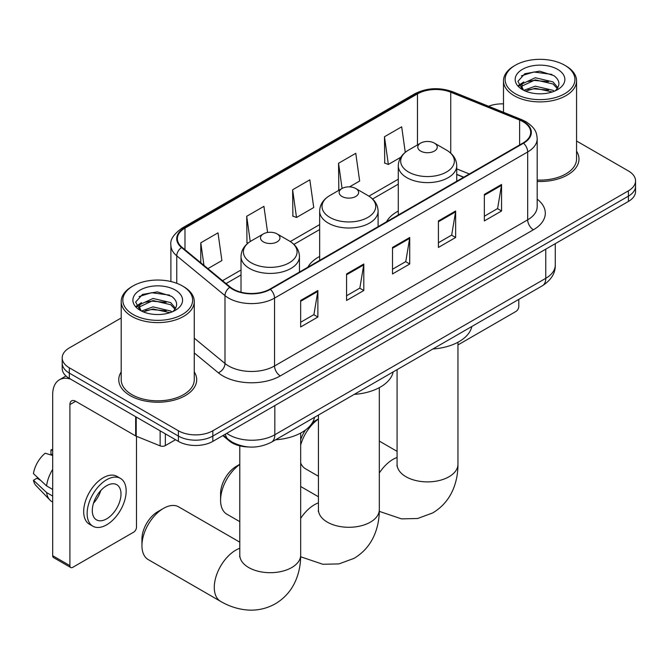 <?xml version="1.0" encoding="UTF-8"?>
<svg xmlns="http://www.w3.org/2000/svg" width="669" height="669" viewBox="0 0 669 669"><rect width="100%" height="100%" fill="white"/><g stroke="black" fill="none" stroke-linecap="round" stroke-linejoin="round"><path stroke-width="1" d="M319.648 256.453A43.025 24.837 0 0 0 307.84 267.215M398.289 211.044A43.025 24.837 0 0 0 386.473 221.815M463.609 177.285L456.735 174.509M248.508 446.967A24.352 14.057 180 0 1 229.35 440.98L222.827 435.603M121.198 317.976L69.333 347.922A24.352 14.057 0 0 0 62.2 357.856L62.2 368.468A24.352 14.057 0 0 0 69.333 378.403L178.397 441.373A24.352 14.057 0 0 0 212.834 441.373L628.417 201.436A24.352 14.057 0 0 0 635.55 191.501L635.55 186.191A24.352 14.057 0 0 1 628.417 196.134A24.352 14.057 0 0 0 635.55 186.191L635.55 180.889A24.352 14.057 0 0 0 628.417 170.955L576.553 141.008M62.2 357.856A24.352 14.057 0 0 0 69.333 367.799L178.397 430.769A24.352 14.057 0 0 0 212.834 430.769L212.834 436.071L628.417 196.134L212.834 436.071A24.352 14.057 0 0 1 178.397 436.071A24.352 14.057 0 0 0 212.834 436.071L212.834 441.373M69.333 367.799L69.333 373.101L178.397 436.071L69.333 373.101A24.352 14.057 0 0 1 62.2 363.167A24.352 14.057 0 0 0 69.333 373.101L69.333 378.403M121.198 371.905A38.961 22.495 0 0 0 118.764 379.733A38.961 22.495 0 0 0 130.179 395.638A38.961 22.495 0 0 0 172.644 400.514A38.961 22.495 0 0 0 196.694 379.733A38.961 22.495 0 0 0 194.261 371.905A38.961 22.495 0 0 1 196.694 379.733A38.961 22.495 0 0 1 172.644 400.514A38.961 22.495 0 0 1 130.179 395.638A38.961 22.495 0 0 1 118.764 379.733A38.961 22.495 0 0 1 121.198 371.905M523.083 121.733A25.974 14.994 180 0 1 530.693 132.345A25.974 14.994 180 0 1 523.083 142.949L269.95 289.092A25.974 14.994 180 0 1 230.303 287.093L182.077 247.329A25.974 14.994 180 0 1 177.377 238.724A25.974 14.994 180 0 1 184.987 228.121L417.481 93.894A25.974 14.994 180 0 1 450.747 92.213L519.621 120.052A25.974 14.994 180 0 1 523.083 121.733M523.543 121.474A26.626 15.37 0 0 0 519.989 119.751L451.115 91.904A26.626 15.37 0 0 0 417.021 93.627L184.527 227.853A26.626 15.37 0 0 0 181.542 247.547L229.768 287.302A26.626 15.37 0 0 0 270.41 289.359L523.543 143.208A26.626 15.37 0 0 0 523.543 121.474M300.657 300.465L300.657 326.974L317.875 317.031L317.875 290.522L300.657 300.465M300.657 322.274L313.92 314.614L317.808 291.4A6.498 3.746 -120 0 0 317.875 290.522M313.803 314.681L317.875 317.031M346.575 273.947L346.575 300.465L363.802 290.522L363.802 264.004L346.575 273.947M346.575 295.757L359.847 288.096L363.727 264.891A6.498 3.746 -120 0 0 363.802 264.004M359.73 288.172L363.802 290.522M484.339 194.411L484.339 220.929L501.558 210.986L501.558 184.468L484.339 194.411M484.339 216.221L497.602 208.561L501.491 185.355A6.498 3.746 -120 0 0 501.558 184.468M497.485 208.628L501.558 210.986M438.421 220.929L438.421 247.438L455.639 237.495L455.639 210.986L438.421 220.929M438.421 242.73L451.684 235.078L455.572 211.864A6.498 3.746 -120 0 0 455.639 210.986M451.567 235.145L455.639 237.495M392.502 247.438L392.502 273.947L409.721 264.004L409.721 237.495L392.502 247.438M392.502 269.247L405.765 261.587L409.654 238.373A6.498 3.746 -120 0 0 409.721 237.495M405.648 261.654L409.721 264.004M537.19 181.458A38.961 22.495 0 0 0 578.986 159.021A38.961 22.495 0 0 0 576.553 151.194A38.961 22.495 0 0 1 578.986 159.021A38.961 22.495 0 0 1 537.19 181.458M212.834 430.769L628.417 190.832A24.352 14.057 0 0 0 635.55 180.889M503.489 103.887A24.352 14.057 0 0 0 488.562 106.254M207.908 268.629L221.891 260.559L218.002 232.854L200.784 242.797L200.784 262.75M349.502 186.877L359.654 181.023L355.766 153.318L338.547 163.261L338.823 189.611M405.263 152.323L401.684 126.809L384.466 136.752L384.742 163.102M267.592 232.478L263.921 206.345L246.702 216.288L246.978 242.638M292.621 189.77L296.509 217.475L313.728 207.532L309.839 179.836L292.621 189.77L292.897 216.129M296.509 217.475L292.621 216.02M339.584 189.904L338.547 189.511M338.547 163.261L342.076 188.457M384.466 136.752L388.355 164.449L400.806 157.265M388.355 164.449L384.466 163.002M248.082 243.048L246.702 242.538M246.702 216.288L250.239 241.509M200.784 242.797L203.945 265.359M457.956 344.928L515.908 311.47A4.056 2.341 120 0 0 518.784 306.494L518.784 299.394M515.339 93.735A34.905 20.154 0 0 0 564.703 93.735A34.905 20.154 0 0 0 564.703 65.236L565.849 65.897A36.527 21.09 0 0 1 576.553 80.807A36.527 21.09 0 0 1 553.999 100.291A36.527 21.09 0 0 1 514.193 95.726A36.527 21.09 0 0 1 503.489 80.807A36.527 21.09 0 0 1 514.193 65.897L515.339 65.236A34.905 20.154 0 0 0 515.339 93.735M537.19 180.045A36.527 21.09 0 0 0 576.553 159.021L576.553 80.807M523.785 90.34L535.275 86.159L552.995 90.307L554.25 91.235M525.516 91.126L535.275 88.266L552.285 91.954M523.459 90.173L521.678 86.234L522.297 83.826L535.275 77.738L552.995 81.886L557.862 87.639M521.72 89.01L521.678 86.234M521.795 87.279L522.297 85.933L535.275 79.845L552.995 83.993L557.302 88.517M555.027 90.909A18.347 10.595 0 0 0 555.805 90.215C560.488 85.114 559.869 80.263 553.957 75.656L539.599 71.148L524.797 73.724L517.923 81.342L522.38 89.504M557.586 69.342A24.837 14.342 0 0 0 522.506 69.308A24.837 14.342 0 0 0 522.347 89.562A24.837 14.342 0 0 0 522.456 89.621A24.837 14.342 0 0 0 557.695 89.562A24.837 14.342 0 0 0 557.586 69.342M557.369 89.746L559.15 88.525M565.849 65.897L564.703 65.236A34.905 20.154 0 0 0 515.339 65.236M521.394 75.823L533.829 72.001L551.9 74.41M519.002 86.058L522.389 83.658M527.992 81.476L533.829 80.414L548.446 81.668M527.992 89.889L533.829 88.835L548.446 90.089M518.617 85.381L523.802 81.911M300.674 439.759A22.32 12.887 -60 0 1 305.582 429.95M312.423 422.632A22.32 12.887 -60 0 1 315.007 420.893L318.436 418.919L315.007 420.893M318.436 419.062A30.439 17.578 120 0 0 300.674 445.044M300.674 463.007A30.439 17.578 120 0 0 305.532 468.802L318.436 476.253M420.625 151.069A9.742 5.628 0 0 0 434.398 151.069A9.742 5.628 0 0 0 434.407 143.116L446.499 150.099A26.844 15.496 0 0 1 446.499 172.017A26.844 15.496 0 0 1 408.533 172.017A26.844 15.496 0 0 1 408.533 150.099C401.918 154.021 398.507 159.239 398.289 165.745A29.227 16.876 0 0 0 406.852 177.67A29.227 16.876 0 0 0 438.697 181.332A29.227 16.876 0 0 0 456.735 165.745C456.526 159.239 453.105 154.021 446.499 150.099L434.407 143.116A9.742 5.628 0 0 0 420.625 143.116A9.742 5.628 0 0 0 420.625 151.069M432.885 348.984A44.647 25.773 0 0 0 471.837 326.497M239.795 464.462A30.439 17.578 120 0 0 220.586 500.27L220.586 493.638A22.32 12.887 -60 0 1 236.366 466.301L239.795 464.319L236.366 466.301M220.586 500.27A30.439 17.578 120 0 0 226.891 514.202L239.795 521.653M341.984 196.469A9.742 5.628 0 0 0 355.766 196.469A9.742 5.628 0 0 0 355.766 188.516L367.858 195.499A26.844 15.496 0 0 1 367.858 217.417A26.844 15.496 0 0 1 329.892 217.417A26.844 15.496 0 0 1 329.892 195.499C323.278 199.421 319.866 204.639 319.648 211.145A29.227 16.876 0 0 0 328.211 223.07A29.227 16.876 0 0 0 360.056 226.732A29.227 16.876 0 0 0 378.102 211.145C377.885 204.639 374.473 199.421 367.858 195.499L355.766 188.516A9.742 5.628 0 0 0 341.984 188.516A9.742 5.628 0 0 0 341.984 196.469M354.244 394.384A44.647 25.773 0 0 0 393.196 371.897M141.945 545.67L141.945 539.038A22.32 12.887 -60 0 1 157.733 511.701L163.47 508.39A30.439 17.578 120 0 0 141.945 545.67A30.439 17.578 120 0 0 148.25 559.602L220.578 601.364A30.439 17.578 -60 0 1 215.911 576.971A30.439 17.578 -60 0 1 235.797 550.144A30.439 17.578 -60 0 1 239.795 548.262M263.352 241.869A9.742 5.628 0 0 0 277.125 241.869A9.742 5.628 0 0 0 277.125 233.916L289.217 240.899A26.844 15.496 0 0 1 289.217 262.817A26.844 15.496 0 0 1 251.251 262.817A26.844 15.496 0 0 1 251.251 240.899C244.645 244.829 241.225 250.039 241.016 256.545A29.227 16.876 0 0 0 249.57 268.478A29.227 16.876 0 0 0 281.423 272.132A29.227 16.876 0 0 0 299.461 256.545C299.244 250.039 295.832 244.829 289.217 240.899L277.125 233.916A9.742 5.628 0 0 0 263.352 233.916A9.742 5.628 0 0 0 263.352 241.869M275.603 439.792A44.647 25.773 0 0 0 314.564 417.297M239.795 542.158L178.69 506.876A30.439 17.578 120 0 0 163.47 508.39L157.733 511.701M165.335 433.83L165.335 445.596L175.529 439.717M70.546 379.106A32.472 18.749 -120 0 0 59.416 379.783A32.472 18.749 -120 0 0 52.684 394.643L52.684 555.705L69.91 565.648L69.91 404.586A8.12 4.683 60 0 1 71.591 400.873A8.12 4.683 60 0 1 75.647 401.275L135.665 435.929L135.665 416.703M69.91 565.648A4.056 2.341 120 0 0 70.747 567.513L53.528 557.57A4.056 2.341 -60 0 1 52.684 555.705M70.747 567.513A4.056 2.341 120 0 0 72.779 567.312L133.624 532.181A4.056 2.341 120 0 0 136.493 527.205L136.493 436.305M165.335 445.596A4.056 2.341 180 0 1 160.142 445.863L136.208 436.188A4.056 2.341 180 0 1 135.665 435.929M106.647 518.86A20.296 11.716 120 0 0 119.902 500.972A20.296 11.716 120 0 0 116.791 484.707A20.296 11.716 120 0 0 106.647 485.719A20.296 11.716 120 0 0 93.384 503.598A20.296 11.716 120 0 0 96.495 519.863A20.296 11.716 120 0 0 106.647 518.86M93.535 503.13A20.296 11.716 120 0 0 100.818 490.511M52.684 450.438L50.969 449.919L50.969 453.992L52.684 454.987M120.445 478.385L117 476.395A27.596 15.939 120 0 0 103.202 477.766A27.596 15.939 120 0 0 85.172 502.084A27.596 15.939 120 0 0 89.403 524.203L92.84 526.185A27.596 15.939 120 0 0 106.647 524.822A27.596 15.939 120 0 0 124.677 500.504A27.596 15.939 120 0 0 120.445 478.385A27.596 15.939 120 0 0 106.647 479.748A27.596 15.939 120 0 0 88.617 504.075A27.596 15.939 120 0 0 92.84 526.185M52.684 469.412A26.785 15.462 120 0 0 46.596 485.92L33.45 473.627A21.107 12.184 120 0 1 45.224 453.231L52.684 455.489M52.684 489.44L46.596 485.92M40.558 480.283L36.979 478.218L33.45 480.25L46.596 492.551L52.684 496.072M46.596 492.551A26.785 15.462 120 0 0 49.899 500.027A26.785 15.462 120 0 0 51.923 501.625L52.684 502.068M52.684 449.434A21.107 12.184 120 0 0 50.969 449.919M33.45 480.25A21.107 12.184 120 0 0 35.942 485.51L49.899 500.027M133.047 314.447A34.905 20.154 0 0 0 182.411 314.447A34.905 20.154 0 0 0 182.411 285.947L183.565 286.608A36.527 21.09 0 0 1 194.261 301.518A36.527 21.09 0 0 1 171.707 321.003A36.527 21.09 0 0 1 131.902 316.437A36.527 21.09 0 0 1 121.198 301.518A36.527 21.09 0 0 1 131.902 286.608L133.047 285.947A34.905 20.154 0 0 0 133.047 314.447M121.198 301.518L121.198 379.733A36.527 21.09 0 0 0 131.902 394.643A36.527 21.09 0 0 0 171.707 399.217A36.527 21.09 0 0 0 194.261 379.733L194.261 301.518M141.494 311.043L152.984 306.87L170.704 311.018L171.966 311.946M143.233 311.838L152.984 308.978L169.993 312.666M141.176 310.884L139.386 306.946L140.013 304.537L152.984 298.458L170.704 302.597L175.571 308.359M139.436 309.73L139.386 306.946M139.503 307.991L140.013 306.645L152.984 300.557L170.704 304.704L175.01 309.229M172.736 311.62A18.347 10.595 0 0 0 173.514 310.926C178.197 305.825 177.578 300.975 171.665 296.367L157.315 291.86L142.514 294.435L135.64 302.053L140.097 310.215M175.295 290.053A24.837 14.342 0 0 0 140.222 290.02A24.837 14.342 0 0 0 140.055 310.274A24.837 14.342 0 0 0 140.164 310.332A24.837 14.342 0 0 0 175.403 310.274A24.837 14.342 0 0 0 175.295 290.053M175.077 310.458L176.867 309.237M183.565 286.608L182.411 285.947A34.905 20.154 0 0 0 133.047 285.947M139.11 296.534L151.537 292.713L169.617 295.121M136.71 306.778L140.105 304.37M145.708 302.187L151.537 301.125L166.163 302.38M145.708 310.608L151.537 309.546L166.163 310.801M136.334 306.093L141.51 302.622M229.35 440.261L229.35 440.98M226.724 433.353A32.472 18.749 0 0 0 228.907 434.75A32.472 18.749 0 0 0 274.825 434.75L545.762 278.321A32.472 18.749 0 0 0 555.27 265.066C555.504 273.128 551.214 280.018 542.4 285.755L271.463 442.176A16.232 9.374 60 0 0 274.825 434.75L274.825 405.581M545.762 249.161L545.762 278.321A16.232 9.374 60 0 1 542.4 285.755M225.411 434.114A16.232 10.863 129.5 0 0 228.238 439.391L223.312 435.327M628.417 201.436L628.417 190.832M178.397 441.373L178.397 430.769M537.19 199.145A40.592 23.432 180 0 1 533.419 229.776L280.278 375.919A8.12 4.683 60 0 1 274.541 365.976L527.682 219.833A32.472 18.749 0 0 0 537.19 206.579L537.19 138.7A32.472 18.749 180 0 1 527.682 151.963A8.12 4.683 -120 0 0 523.543 143.208M280.278 375.919A40.592 23.432 180 0 1 222.877 375.919A40.592 23.432 180 0 1 218.337 372.792L194.261 352.948M229.768 287.302A8.12 5.427 129.5 0 0 224.985 295.606L224.985 363.476A32.472 18.749 0 0 0 228.622 365.976A32.472 18.749 0 0 0 274.541 365.976L274.541 298.106A32.472 18.749 180 0 1 224.985 295.606L176.758 255.842A32.472 18.749 180 0 1 170.888 245.088L170.888 281.532M537.19 138.7C536.663 133.123 536.145 128.481 526.001 121.733L521.728 119.659A8.12 3.805 112 0 0 519.989 119.751M521.728 119.659L452.854 91.82C439.408 87.062 426.646 87.748 414.571 93.886A8.12 4.683 60 0 1 417.021 93.627M184.527 227.853A8.12 4.683 -120 0 0 182.077 228.112C173.647 234.175 169.918 239.828 170.888 245.088M181.542 247.547A8.12 5.427 129.5 0 0 176.758 255.842L176.758 283.296M452.854 91.82A8.12 3.805 112 0 0 451.115 91.904M270.41 289.359A8.12 4.683 60 0 1 274.541 298.106L527.682 151.963L527.682 219.833A8.12 4.683 60 0 0 533.419 229.776M194.261 338.146L224.985 363.476A8.12 5.427 -50.5 0 1 218.337 372.792M184.987 228.121L184.987 249.729M519.621 120.052L519.621 144.947M450.747 92.213L450.747 153.159M469.354 173.973L456.735 168.872M417.481 93.894L417.481 144.93M398.289 179.208L368.937 196.151M319.648 224.608L290.296 241.551M241.016 270.008L222.526 280.679M392.502 248.274L409.654 238.373M438.421 221.765L455.572 211.864M484.339 195.256L501.491 185.355M346.575 274.792L363.727 264.891M300.657 301.301L317.808 291.4M457.956 342.252L457.956 464.311A30.439 17.578 180 0 1 449.041 476.738A30.439 17.578 180 0 1 405.991 476.738A30.439 17.578 180 0 1 397.077 464.311L396.934 466.05M379.315 473.016A30.439 17.578 -60 0 1 393.071 459.335A30.439 17.578 -60 0 1 397.077 457.462M379.315 387.652L379.315 509.711A30.439 17.578 180 0 1 370.4 522.138A30.439 17.578 180 0 1 327.35 522.138A30.439 17.578 180 0 1 318.436 509.711L318.293 511.451M300.674 518.425A30.439 17.578 -60 0 1 314.438 504.744A30.439 17.578 -60 0 1 318.436 502.862M300.674 433.052L300.674 555.111A30.439 17.578 180 0 1 291.759 567.538A30.439 17.578 180 0 1 248.709 567.538A30.439 17.578 180 0 1 239.795 555.111L239.661 556.851M69.91 404.586L75.647 401.275M136.208 417.021L136.208 436.188M160.142 445.863L160.142 430.836M271.463 442.176C258.401 448.74 245.339 448.74 232.268 442.176L228.238 439.391M555.27 265.066L555.27 243.667M414.571 93.886L182.077 228.112M398.289 184.151L372.574 198.994M319.648 229.551L293.934 244.394M241.016 274.951L226.055 283.589M463.784 177.185L456.735 174.333M503.489 112.283L503.489 80.807M457.956 464.311C457.997 472.983 456.459 481.195 453.331 488.939C449.083 499.258 442.184 507.261 432.651 512.972L417.573 518.5L401.5 518.868L379.298 511.367M456.735 181.249L456.735 165.745M398.289 215L398.289 165.745M420.625 143.116L408.533 150.099M397.077 451.349L379.315 441.097M397.077 369.656L397.077 464.311M379.315 509.711C379.365 518.383 377.818 526.595 374.69 534.339C370.442 544.658 363.543 552.669 354.01 558.372L338.94 563.908L322.859 564.268L300.657 556.775M378.102 226.657L378.102 211.145M319.648 260.4L319.648 211.145M341.984 188.516L329.892 195.499M318.436 496.758L300.674 486.505M318.436 415.064L318.436 509.711M300.674 555.111C300.724 563.783 299.185 571.995 296.049 579.739C291.801 590.058 284.91 598.069 275.369 603.773C265.66 609.183 255.282 611.148 244.218 609.668C235.948 608.506 228.062 605.738 220.578 601.364M299.461 272.057L299.461 256.545M241.016 292.186L241.016 256.545M263.352 233.916L251.251 240.899M239.795 445.863L239.795 555.111M59.416 379.783L65.98 375.986"/></g></svg>
